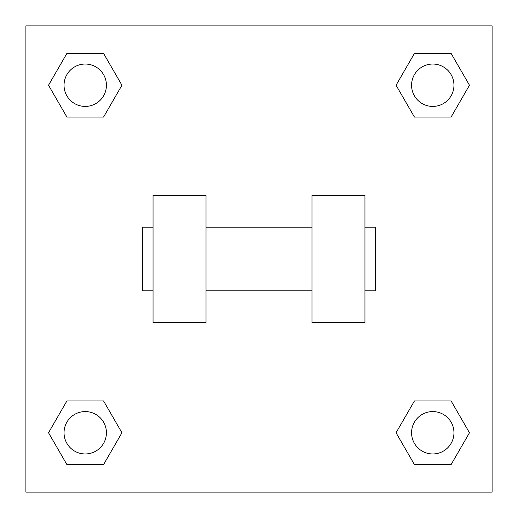 <?xml version="1.0" encoding="UTF-8"?>
<svg xmlns="http://www.w3.org/2000/svg" width="518" height="518" viewBox="0 0 518 518"><rect width="100%" height="100%" fill="white"/><g stroke="black" fill="none" stroke-linecap="round" stroke-linejoin="round"><path stroke-width="0.78" d="M121.937 85.237L103.587 117.023L66.88 117.023L48.53 85.237L66.88 53.451L103.587 53.451L121.937 85.237L103.587 117.023L87.678 117.023M87.678 400.977L103.587 400.977L121.937 432.763L103.587 464.549L66.88 464.549L48.53 432.763L66.88 400.977L103.587 400.977M430.322 117.023L414.413 117.023L396.063 85.237L414.413 53.451L451.12 53.451L469.47 85.237L451.12 117.023L414.413 117.023M396.063 432.763L414.413 400.977L451.12 400.977L469.47 432.763L451.12 464.549L414.413 464.549L396.063 432.763L414.413 400.977L430.322 400.977M414.413 400.977L451.12 400.977L414.413 400.977M451.12 464.549L414.413 464.549L451.12 464.549L469.47 432.763M453.956 432.763A21.193 21.193 0 0 0 422.17 414.413A21.193 21.193 0 0 0 422.17 451.12A21.193 21.193 0 0 0 453.956 432.763M103.587 464.549L66.88 464.549L103.587 464.549L121.937 432.763M106.423 432.763A21.193 21.193 0 0 0 74.637 414.413A21.193 21.193 0 0 0 74.637 451.12A21.193 21.193 0 0 0 106.423 432.763M414.413 53.451L451.12 53.451L414.413 53.451L396.063 85.237M453.956 85.237A21.193 21.193 0 0 0 422.17 66.88A21.193 21.193 0 0 0 422.17 103.587A21.193 21.193 0 0 0 453.956 85.237M66.88 53.451L103.587 53.451L66.88 53.451L48.53 85.237M103.587 117.023L66.88 117.023L103.587 117.023M106.423 85.237A21.193 21.193 0 0 0 74.637 66.88A21.193 21.193 0 0 0 74.637 103.587A21.193 21.193 0 0 0 106.423 85.237M492.1 25.9L492.1 492.1L25.9 492.1L25.9 25.9L492.1 25.9M48.53 432.763L66.88 400.977M469.47 85.237L451.12 117.023M311.978 195.428L311.978 322.572L364.957 322.572L364.957 195.428L311.978 195.428M206.022 322.572L206.022 195.428L153.043 195.428L153.043 322.572L206.022 322.572M364.957 290.786L375.55 290.786L375.55 227.214L364.957 227.214M153.043 227.214L142.45 227.214L142.45 290.786L153.043 290.786M311.978 227.214L206.022 227.214M311.978 290.786L206.022 290.786"/></g></svg>
